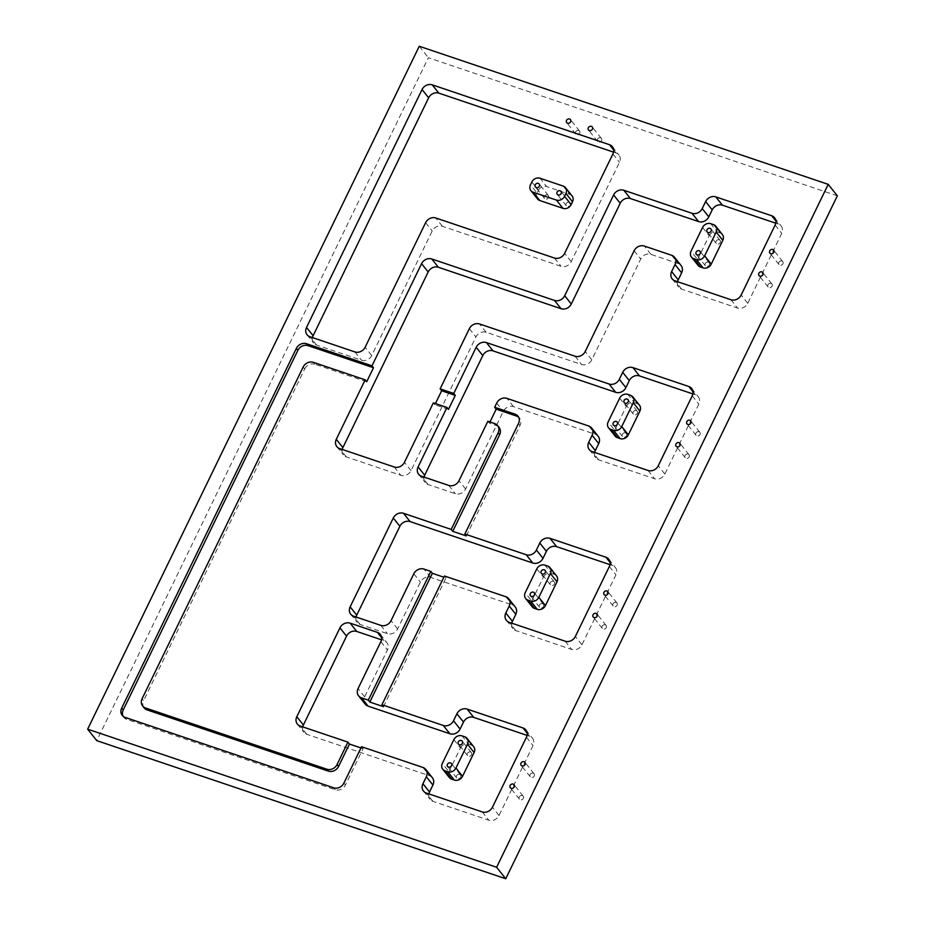 <?xml version="1.0" encoding="UTF-8"?>
<svg xmlns="http://www.w3.org/2000/svg" width="925" height="925" viewBox="0 0 925 925"><rect width="100%" height="100%" fill="white"/><g stroke="black" fill="none" stroke-linecap="round" stroke-linejoin="round"><path stroke-width="0.69" stroke-dasharray="4.62 3.47" d="M600.522 137.848A2.405 2.07 -38.5 0 0 598.475 142.045A2.405 2.07 -38.5 0 0 600.522 137.848M547.45 194.863A2.405 2.07 -38.5 0 0 545.415 199.06A2.405 2.07 -38.5 0 0 547.45 194.863M569.257 202.228A2.405 2.07 -38.5 0 0 567.222 206.425A2.405 2.07 -38.5 0 0 569.257 202.228M578.703 130.483A2.405 2.07 -38.5 0 0 576.668 134.68A2.405 2.07 -38.5 0 0 578.703 130.483M625.427 432.946A2.405 2.07 -38.5 0 0 623.381 437.143A2.405 2.07 -38.5 0 0 625.427 432.946M688.131 454.117A2.405 2.07 -38.5 0 0 686.096 458.314A2.405 2.07 -38.5 0 0 688.131 454.117M698.999 431.732A2.405 2.07 -38.5 0 0 696.964 435.929A2.405 2.07 -38.5 0 0 698.999 431.732M636.296 410.55A2.405 2.07 -38.5 0 0 634.261 414.747A2.405 2.07 -38.5 0 0 636.296 410.55M719.199 239.829A2.405 2.07 -38.5 0 0 717.153 244.027A2.405 2.07 -38.5 0 0 719.199 239.829M708.319 262.214A2.405 2.07 -38.5 0 0 706.284 266.412A2.405 2.07 -38.5 0 0 708.319 262.214M771.034 283.397A2.405 2.07 -38.5 0 0 768.987 287.594A2.405 2.07 -38.5 0 0 771.034 283.397M781.903 261A2.405 2.07 -38.5 0 0 779.868 265.197A2.405 2.07 -38.5 0 0 781.903 261M553.393 581.282A2.405 2.07 -38.5 0 0 551.358 585.479A2.405 2.07 -38.5 0 0 553.393 581.282M470.49 752.013A2.405 2.07 -38.5 0 0 468.455 756.211A2.405 2.07 -38.5 0 0 470.49 752.013M616.096 602.452A2.405 2.07 -38.5 0 0 614.061 606.661A2.405 2.07 -38.5 0 0 616.096 602.452M533.205 773.184A2.405 2.07 -38.5 0 0 531.158 777.382A2.405 2.07 -38.5 0 0 533.205 773.184M605.228 624.849A2.405 2.07 -38.5 0 0 603.192 629.046A2.405 2.07 -38.5 0 0 605.228 624.849M522.324 795.581A2.405 2.07 -38.5 0 0 520.289 799.778A2.405 2.07 -38.5 0 0 522.324 795.581M542.524 603.667A2.405 2.07 -38.5 0 0 540.477 607.875A2.405 2.07 -38.5 0 0 542.524 603.667M459.621 774.398A2.405 2.07 -38.5 0 0 457.586 778.596A2.405 2.07 -38.5 0 0 459.621 774.398M837.345 195.834L428.379 57.732L96.778 740.647M419.256 46.25L428.379 57.732M677.586 281.709A8.024 6.914 -38.5 0 0 678.753 287.143A8.024 6.914 -38.5 0 0 681.644 289.155L737.537 308.025A8.024 6.914 -38.5 0 0 747.747 303.331L781.718 233.354A8.024 6.914 -38.5 0 0 781.186 226.058A8.024 6.914 -38.5 0 0 778.307 224.058L775.774 223.202M342.25 449.458A8.024 6.914 -38.5 0 0 343.429 454.892A8.024 6.914 -38.5 0 0 346.308 456.892L400.837 475.311A8.024 6.914 -38.5 0 0 411.047 470.617L475.947 336.966A8.024 6.914 141.5 0 1 486.157 332.272L581.582 364.496A8.024 6.914 -38.5 0 0 591.803 359.802L640.724 259.046A8.024 6.914 141.5 0 1 650.934 254.352L678.198 263.556A8.024 6.914 141.5 0 1 681.089 265.556M698.04 265.359A6.417 5.538 141.5 0 1 697.612 259.52L691.021 251.23M702.572 227.446L709.163 235.736L697.612 259.52M709.163 235.736A6.417 5.538 141.5 0 1 717.337 231.978L710.747 223.688M713.476 224.602L720.066 232.903L717.337 231.978M720.066 232.903A6.417 5.538 141.5 0 1 722.367 234.499M594.683 452.441A8.024 6.914 -38.5 0 0 595.85 457.875A8.024 6.914 -38.5 0 0 598.741 459.875L654.634 478.757A8.024 6.914 -38.5 0 0 664.844 474.062L698.826 404.086A8.024 6.914 -38.5 0 0 698.294 396.79A8.024 6.914 -38.5 0 0 695.403 394.79L692.871 393.934M424.043 477.08A8.024 6.914 -38.5 0 0 425.211 482.515A8.024 6.914 -38.5 0 0 428.102 484.515L455.366 493.719A8.024 6.914 -38.5 0 0 465.576 489.024L503.292 411.359A8.024 6.914 141.5 0 1 513.502 406.665L595.295 434.288A8.024 6.914 141.5 0 1 598.186 436.288M615.137 436.091A6.417 5.538 141.5 0 1 614.709 430.252L608.118 421.962M619.669 398.166L626.26 406.457L614.709 430.252M626.26 406.457A6.417 5.538 141.5 0 1 634.434 402.71L627.844 394.408M630.572 395.333L637.163 403.624L634.434 402.71M637.163 403.624A6.417 5.538 141.5 0 1 639.476 405.231M428.876 793.893A8.024 6.914 -38.5 0 0 430.056 799.327A8.024 6.914 -38.5 0 0 432.935 801.339L488.828 820.209A8.024 6.914 -38.5 0 0 499.038 815.515L533.02 745.538A8.024 6.914 -38.5 0 0 532.488 738.243A8.024 6.914 -38.5 0 0 529.597 736.242L527.065 735.387M123.083 716.251A8.024 6.914 -38.5 0 0 123.742 717.291A8.024 6.914 -38.5 0 0 126.632 719.292L335.197 789.73A8.024 6.914 -38.5 0 0 345.418 785.036L363.086 748.649L360.981 747.932M363.086 748.649L361.559 746.729M302.752 726.877A8.024 6.914 -38.5 0 0 303.92 732.311A8.024 6.914 -38.5 0 0 306.811 734.311L429.501 775.74A8.024 6.914 141.5 0 1 432.38 777.74M449.342 777.543A6.417 5.538 141.5 0 1 448.914 771.704L442.323 763.414M453.874 739.63L460.465 747.92L448.914 771.704M460.465 747.92A6.417 5.538 141.5 0 1 468.628 744.163L462.038 735.872M464.766 736.786L471.357 745.087L468.628 744.163M471.357 745.087A6.417 5.538 141.5 0 1 473.669 746.683M365.202 704.133A8.024 6.914 141.5 0 1 364.67 696.837L387.436 649.963A8.024 6.914 -38.5 0 0 386.904 642.667A8.024 6.914 -38.5 0 0 384.014 640.655L381.482 639.799M511.779 623.173A8.024 6.914 -38.5 0 0 512.947 628.607A8.024 6.914 -38.5 0 0 515.838 630.607L571.731 649.477A8.024 6.914 -38.5 0 0 581.941 644.783L615.923 574.818A8.024 6.914 -38.5 0 0 615.391 567.522A8.024 6.914 -38.5 0 0 612.5 565.522L609.968 564.666M383.47 706.665L445.989 577.917L443.884 577.212M445.989 577.917L444.462 576.009M356.09 617.021A8.024 6.914 -38.5 0 0 357.27 622.456A8.024 6.914 -38.5 0 0 360.149 624.456L387.413 633.66A8.024 6.914 -38.5 0 0 397.634 628.965L420.389 582.091A8.024 6.914 141.5 0 1 430.611 577.397L512.404 605.008A8.024 6.914 141.5 0 1 515.283 607.02M532.233 606.812A6.417 5.538 141.5 0 1 531.806 600.984L525.215 592.694M536.778 568.898L543.368 577.188L531.806 600.984M543.368 577.188A6.417 5.538 141.5 0 1 551.531 573.431L544.941 565.14M547.669 566.065L554.26 574.356L551.531 573.431M554.26 574.356A6.417 5.538 141.5 0 1 556.572 575.951M312.465 337.59A8.024 6.914 -38.5 0 0 313.644 343.025A8.024 6.914 -38.5 0 0 316.535 345.025L361.513 360.218A8.024 6.914 -38.5 0 0 371.734 355.524L432.206 230.984A8.024 6.914 141.5 0 1 442.416 226.29L561.024 266.331A8.024 6.914 -38.5 0 0 571.234 261.636L619.484 162.28A8.024 6.914 -38.5 0 0 618.941 154.984A8.024 6.914 -38.5 0 0 616.062 152.983L613.529 152.128M537.506 198.933A6.417 5.538 141.5 0 1 537.078 193.094L530.488 184.803M531.852 182.005L538.442 190.296L537.078 193.094M538.442 190.296A6.417 5.538 141.5 0 1 546.606 186.538L540.015 178.248M563.198 186.075L569.788 194.366L546.606 186.538M569.788 194.366A6.417 5.538 141.5 0 1 572.089 195.973M489.972 421.973L489.394 423.176L487.868 421.257M435.444 403.554L434.866 404.757L433.339 402.849M366.705 381.736L314.905 364.242L313.378 362.334M144.173 707.903A8.024 6.914 141.5 0 1 143.641 700.607L142.115 698.687M303.169 367.028L304.683 368.948L143.641 700.607M304.683 368.948A8.024 6.914 141.5 0 1 314.905 364.242M448.498 409.359L434.866 404.757M494.69 423.558L496.205 425.477L489.394 423.176M466.373 535.933L520.047 425.384A8.024 6.914 -38.5 0 0 519.515 418.088A8.024 6.914 -38.5 0 0 518.659 417.21M496.205 425.477A8.024 6.914 141.5 0 1 499.095 427.477M778.307 224.058L775.902 221.04M747.747 303.331L741.156 295.04M775.127 225.064L781.718 233.354M681.644 289.155L675.053 280.865M730.947 299.735L737.537 308.025M650.934 254.352L644.343 246.062M671.608 255.265L678.198 263.556M695.403 394.79L692.998 391.761M664.844 474.062L658.253 465.772M692.235 395.796L698.826 404.086M598.741 459.875L592.15 451.585M648.043 470.467L654.634 478.757M513.502 406.665L506.912 398.374M588.705 425.997L595.295 434.288M529.597 736.242L527.192 733.224M499.038 815.515L492.447 807.224M526.429 737.248L533.02 745.538M432.935 801.339L426.344 793.049M482.237 811.919L488.828 820.209M422.91 767.449L429.501 775.74M306.811 734.311L300.22 726.021M612.5 565.522L610.095 562.493M581.941 644.783L575.35 636.493M609.332 566.528L615.923 574.818M515.838 630.607L509.247 622.317M565.14 641.187L571.731 649.477M505.813 596.718L512.404 605.008M430.611 577.397L424.02 569.095M571.234 261.636L564.643 253.346M612.893 153.989L619.484 162.28M554.433 258.04L561.024 266.331M442.416 226.29L435.825 217.988M616.062 152.983L613.657 149.954M384.014 640.655L381.609 637.637M380.846 641.661L387.436 649.963M364.67 696.837L358.079 688.547M413.799 573.789L420.389 582.091M397.634 628.965L391.044 620.675M360.149 624.456L353.558 616.166M380.822 625.369L387.413 633.66M496.702 403.069L503.292 411.359M465.576 489.024L458.985 480.734M428.102 484.515L421.511 476.225M448.775 485.428L455.366 493.719M634.134 250.756L640.724 259.046M591.803 359.802L585.213 351.512M574.992 356.206L581.582 364.496M486.157 332.272L479.566 323.981M469.357 328.676L475.947 336.966M411.047 470.617L404.456 462.315M346.308 456.892L339.718 448.602M394.247 467.009L400.837 475.311M371.734 355.524L365.144 347.233M425.616 222.682L432.206 230.984M354.922 351.928L361.513 360.218M316.535 345.025L309.944 336.735M345.418 785.036L343.892 783.117M333.682 787.811L335.197 789.73M126.632 719.292L125.106 717.384M518.532 423.465L520.047 425.384M597.608 141.444L588.485 129.963M544.548 198.459L535.413 186.977M566.354 205.824L557.232 194.343M575.801 134.079L566.678 122.597M622.513 436.542L613.391 425.061M685.228 457.713L676.106 446.232M696.097 435.328L686.974 423.847M633.394 414.146L624.259 402.676M716.297 243.425L707.163 231.944M705.417 265.81L696.294 254.329M768.132 286.993L758.997 275.511M779 264.596L769.878 253.115M550.491 584.877L541.368 573.396M467.587 755.609L458.465 744.128M613.194 606.06L604.071 594.578M530.291 776.78L521.168 765.299M602.325 628.445L593.202 616.963M519.422 799.177L510.299 787.695M539.622 607.274L530.488 595.793M456.719 777.994L447.596 766.513M460.488 775L451.365 763.518M543.391 604.268L534.257 592.798M523.192 796.182L514.069 784.701M606.095 625.45L596.972 613.969M534.06 773.786L524.938 762.304M616.963 603.054L607.841 591.572M471.357 752.615L462.234 741.133M554.26 581.883L545.137 570.401M782.77 261.602L773.647 250.12M771.901 283.998L762.767 272.517M709.186 262.816L700.063 251.334M720.066 240.431L710.932 228.949M637.163 411.151L628.04 399.669M699.867 432.333L690.744 420.852M688.998 454.718L679.875 443.237M626.283 433.547L617.16 422.066M579.57 131.084L570.447 119.602M570.124 202.829L561.001 191.348M548.317 195.452L539.183 183.983M601.377 138.449L592.254 126.968M350.679 614.165L357.27 622.456M380.314 634.365L386.904 642.667M506.357 620.317L512.947 628.607M423.465 791.037L430.056 799.327M589.26 449.585L595.85 457.875M672.163 278.853L678.753 287.143M418.62 474.224L425.211 482.515M297.33 724.009L303.92 732.311M336.839 446.602L343.429 454.892M307.054 334.734L313.644 343.025M525.897 729.952L532.488 738.243M612.35 146.693L618.941 154.984M608.8 559.232L615.391 567.522M691.703 388.5L698.294 396.79M774.595 217.768L781.186 226.058M122.227 715.372L123.742 717.291M518 416.169L519.515 418.088"/><path stroke-width="1.39" d="M591.387 126.367A2.405 2.07 -38.5 0 0 589.352 130.564A2.405 2.07 -38.5 0 0 591.387 126.367M538.327 183.381A2.405 2.07 -38.5 0 0 536.28 187.578A2.405 2.07 -38.5 0 0 538.327 183.381M560.134 190.747A2.405 2.07 -38.5 0 0 558.099 194.944A2.405 2.07 -38.5 0 0 560.134 190.747M569.58 119.001A2.405 2.07 -38.5 0 0 567.545 123.198A2.405 2.07 -38.5 0 0 569.58 119.001M616.293 421.465A2.405 2.07 -38.5 0 0 614.258 425.662A2.405 2.07 -38.5 0 0 616.293 421.465M679.008 442.636A2.405 2.07 -38.5 0 0 676.961 446.833A2.405 2.07 -38.5 0 0 679.008 442.636M689.877 420.251A2.405 2.07 -38.5 0 0 687.842 424.448A2.405 2.07 -38.5 0 0 689.877 420.251M627.173 399.068A2.405 2.07 -38.5 0 0 625.127 403.265A2.405 2.07 -38.5 0 0 627.173 399.068M710.065 228.348A2.405 2.07 -38.5 0 0 708.03 232.545A2.405 2.07 -38.5 0 0 710.065 228.348M699.196 250.733A2.405 2.07 -38.5 0 0 697.161 254.93A2.405 2.07 -38.5 0 0 699.196 250.733M761.911 271.915A2.405 2.07 -38.5 0 0 759.864 276.113A2.405 2.07 -38.5 0 0 761.911 271.915M772.78 249.519A2.405 2.07 -38.5 0 0 770.745 253.716A2.405 2.07 -38.5 0 0 772.78 249.519M544.27 569.8A2.405 2.07 -38.5 0 0 542.235 573.997A2.405 2.07 -38.5 0 0 544.27 569.8M461.367 740.532A2.405 2.07 -38.5 0 0 459.332 744.729A2.405 2.07 -38.5 0 0 461.367 740.532M606.973 590.982A2.405 2.07 -38.5 0 0 604.938 595.18A2.405 2.07 -38.5 0 0 606.973 590.982M524.07 761.703A2.405 2.07 -38.5 0 0 522.035 765.9A2.405 2.07 -38.5 0 0 524.07 761.703M596.105 613.368A2.405 2.07 -38.5 0 0 594.07 617.565A2.405 2.07 -38.5 0 0 596.105 613.368M513.202 784.099A2.405 2.07 -38.5 0 0 511.167 788.297A2.405 2.07 -38.5 0 0 513.202 784.099M533.401 592.197A2.405 2.07 -38.5 0 0 531.355 596.394A2.405 2.07 -38.5 0 0 533.401 592.197M450.498 762.917A2.405 2.07 -38.5 0 0 448.452 767.114A2.405 2.07 -38.5 0 0 450.498 762.917M609.968 564.666L556.607 546.64A8.024 6.914 -38.5 0 0 546.398 551.335L542.998 558.33A8.024 6.914 141.5 0 1 532.788 563.024L410.099 521.596A8.024 6.914 -38.5 0 0 399.877 526.29L393.287 518A8.024 6.914 141.5 0 1 403.508 513.306L451.215 529.424L498.101 432.854A8.024 6.914 -38.5 0 0 497.569 425.558A8.024 6.914 -38.5 0 0 494.69 423.558L487.868 421.257L458.985 480.734A8.024 6.914 141.5 0 1 448.775 485.428L421.511 476.225A8.024 6.914 141.5 0 1 418.62 474.224A8.024 6.914 141.5 0 1 418.088 466.928L424.679 475.219A8.024 6.914 -38.5 0 0 424.043 477.08M142.647 705.983A8.024 6.914 -38.5 0 0 145.537 707.983L147.063 709.903A8.024 6.914 141.5 0 1 144.173 707.903L142.647 705.983A8.024 6.914 -38.5 0 1 142.115 698.687L303.169 367.028A8.024 6.914 -38.5 0 1 313.378 362.334L365.178 379.828L336.295 439.306A8.024 6.914 141.5 0 0 336.839 446.602A8.024 6.914 141.5 0 0 339.718 448.602L394.247 467.009A8.024 6.914 141.5 0 0 404.456 462.315L433.339 402.849L446.972 407.451L418.088 466.928M145.537 707.983L326.849 769.218A8.024 6.914 -38.5 0 0 337.058 764.524L347.927 742.128L300.22 726.021A8.024 6.914 141.5 0 1 297.33 724.009A8.024 6.914 141.5 0 1 296.798 716.713L303.388 725.015A8.024 6.914 -38.5 0 0 302.752 726.877M381.482 639.799L356.749 631.451A8.024 6.914 -38.5 0 0 346.54 636.146L339.949 627.855L296.798 716.713M339.949 627.855A8.024 6.914 141.5 0 1 350.159 623.161L356.749 631.451M381.609 637.637L377.423 632.365L350.159 623.161M377.423 632.365A8.024 6.914 141.5 0 1 380.314 634.365A8.024 6.914 141.5 0 1 380.846 641.661L358.079 688.547A8.024 6.914 -38.5 0 0 358.611 695.843A8.024 6.914 -38.5 0 0 361.502 697.843L368.092 706.133A8.024 6.914 141.5 0 1 365.202 704.133L358.611 695.843M393.287 518L350.147 606.869A8.024 6.914 141.5 0 0 350.679 614.165A8.024 6.914 141.5 0 0 353.558 616.166L380.822 625.369A8.024 6.914 141.5 0 0 391.044 620.675L413.799 573.789A8.024 6.914 -38.5 0 1 424.02 569.095L430.83 571.396L368.312 700.144L361.502 697.843M533.228 192.238L556.399 200.066A6.417 5.538 -38.5 0 0 564.574 196.308L565.927 193.51A6.417 5.538 -38.5 0 0 565.499 187.671A6.417 5.538 -38.5 0 0 563.198 186.075L540.015 178.248A6.417 5.538 -38.5 0 0 531.852 182.005L530.488 184.803A6.417 5.538 -38.5 0 0 530.915 190.642A6.417 5.538 -38.5 0 0 533.228 192.238L539.818 200.54L562.99 208.356L556.399 200.066M527.955 600.128L530.684 601.053A6.417 5.538 -38.5 0 0 538.847 597.296L550.41 573.5A6.417 5.538 -38.5 0 0 549.982 567.661A6.417 5.538 -38.5 0 0 547.669 566.065L544.941 565.14A6.417 5.538 -38.5 0 0 536.778 568.898L525.215 592.694A6.417 5.538 -38.5 0 0 525.643 598.521A6.417 5.538 -38.5 0 0 527.955 600.128L534.546 608.419L537.275 609.344L530.684 601.053M445.052 770.86L447.781 771.774A6.417 5.538 -38.5 0 0 455.956 768.016L467.507 744.232A6.417 5.538 -38.5 0 0 467.079 738.393A6.417 5.538 -38.5 0 0 464.766 736.786L462.038 735.872A6.417 5.538 -38.5 0 0 453.874 739.63L442.323 763.414A6.417 5.538 -38.5 0 0 442.751 769.253A6.417 5.538 -38.5 0 0 445.052 770.86L451.643 779.151L454.372 780.064L447.781 771.774M610.858 429.397L613.587 430.322A6.417 5.538 -38.5 0 0 621.75 426.564L633.301 402.768A6.417 5.538 -38.5 0 0 632.885 396.941A6.417 5.538 -38.5 0 0 630.572 395.333L627.844 394.408A6.417 5.538 -38.5 0 0 619.669 398.166L608.118 421.962A6.417 5.538 -38.5 0 0 608.546 427.801A6.417 5.538 -38.5 0 0 610.858 429.397L617.449 437.687L620.178 438.612L613.587 430.322M693.762 258.676L696.479 259.59A6.417 5.538 -38.5 0 0 704.653 255.832L716.204 232.048A6.417 5.538 -38.5 0 0 715.777 226.209A6.417 5.538 -38.5 0 0 713.476 224.602L710.747 223.688A6.417 5.538 -38.5 0 0 702.572 227.446L691.021 251.23A6.417 5.538 -38.5 0 0 691.449 257.069A6.417 5.538 -38.5 0 0 693.762 258.676L700.352 266.967L703.069 267.88L696.479 259.59M828.222 184.352L419.256 46.25L87.655 729.166L96.778 740.647L505.744 878.75L837.345 195.834L828.222 184.352L496.621 867.268L505.744 878.75M87.655 729.166L496.621 867.268M428.633 97.83L422.043 89.54L306.522 327.438A8.024 6.914 141.5 0 0 307.054 334.734A8.024 6.914 141.5 0 0 309.944 336.735L354.922 351.928A8.024 6.914 141.5 0 0 365.144 347.233L425.616 222.682A8.024 6.914 -38.5 0 1 435.825 217.988L554.433 258.04A8.024 6.914 141.5 0 0 564.643 253.346L612.893 153.989A8.024 6.914 141.5 0 0 612.35 146.693A8.024 6.914 141.5 0 0 609.471 144.693L432.252 84.846L438.843 93.136A8.024 6.914 -38.5 0 0 428.633 97.83L313.113 335.729A8.024 6.914 -38.5 0 0 312.465 337.59M422.043 89.54A8.024 6.914 141.5 0 1 432.252 84.846M692.871 393.934L639.51 375.92A8.024 6.914 -38.5 0 0 629.301 380.614L625.901 387.61A8.024 6.914 141.5 0 1 615.68 392.304L493.002 350.876A8.024 6.914 -38.5 0 0 482.781 355.57L476.19 347.268L453.77 393.449L440.138 388.847L469.357 328.676A8.024 6.914 -38.5 0 1 479.566 323.981L574.992 356.206A8.024 6.914 141.5 0 0 585.213 351.512L634.134 250.756A8.024 6.914 -38.5 0 1 644.343 246.062L671.608 255.265A8.024 6.914 -38.5 0 1 674.498 257.266A8.024 6.914 -38.5 0 1 675.03 264.562L671.631 271.557L678.222 279.847A8.024 6.914 -38.5 0 0 677.586 281.709M476.19 347.268A8.024 6.914 141.5 0 1 486.411 342.574L493.002 350.876M615.68 392.304L609.089 384.014L486.411 342.574M609.089 384.014A8.024 6.914 -38.5 0 0 619.311 379.319L625.901 387.61M629.301 380.614L622.71 372.312L619.311 379.319M622.71 372.312A8.024 6.914 141.5 0 1 632.92 367.618L639.51 375.92M692.998 391.761L688.813 386.5L632.92 367.618M688.813 386.5A8.024 6.914 141.5 0 1 691.703 388.5A8.024 6.914 141.5 0 1 692.235 395.796L658.253 465.772A8.024 6.914 141.5 0 1 648.043 470.467L592.15 451.585A8.024 6.914 141.5 0 1 589.26 449.585A8.024 6.914 141.5 0 1 588.728 442.289L595.318 450.579A8.024 6.914 -38.5 0 0 594.683 452.441M592.127 435.293A8.024 6.914 -38.5 0 0 591.595 427.998L598.186 436.288A8.024 6.914 141.5 0 1 598.718 443.584L592.127 435.293L588.728 442.289M591.595 427.998A8.024 6.914 -38.5 0 0 588.705 425.997L506.912 398.374A8.024 6.914 -38.5 0 0 496.702 403.069L494.667 407.266L515.109 414.169A8.024 6.914 141.5 0 1 518 416.169A8.024 6.914 141.5 0 1 518.532 423.465L464.847 534.026L466.373 535.933L452.741 531.332L499.627 434.773L498.101 432.854M532.788 563.024L526.198 554.734L464.847 534.026M526.198 554.734A8.024 6.914 -38.5 0 0 536.408 550.04L542.998 558.33M546.398 551.335L539.807 543.044L536.408 550.04M539.807 543.044A8.024 6.914 141.5 0 1 550.017 538.35L556.607 546.64M610.095 562.493L605.91 557.22L550.017 538.35M605.91 557.22A8.024 6.914 141.5 0 1 608.8 559.232A8.024 6.914 141.5 0 1 609.332 566.528L575.35 636.493A8.024 6.914 141.5 0 1 565.14 641.187L509.247 622.317A8.024 6.914 141.5 0 1 506.357 620.317A8.024 6.914 141.5 0 1 505.825 613.021L512.415 621.311A8.024 6.914 -38.5 0 0 511.779 623.173M509.224 606.014A8.024 6.914 -38.5 0 0 508.692 598.718L515.283 607.02A8.024 6.914 141.5 0 1 515.815 614.316L509.224 606.014L505.825 613.021M508.692 598.718A8.024 6.914 -38.5 0 0 505.813 596.718L444.462 576.009L381.944 704.746L383.47 706.665L369.838 702.063L432.357 573.315L430.83 571.396M527.065 735.387L473.704 717.372A8.024 6.914 -38.5 0 0 463.494 722.067L460.095 729.062A8.024 6.914 141.5 0 1 449.885 733.756L443.295 725.466L381.944 704.746M443.295 725.466A8.024 6.914 -38.5 0 0 453.504 720.772L460.095 729.062M463.494 722.067L456.904 713.776L453.504 720.772M456.904 713.776A8.024 6.914 141.5 0 1 467.113 709.082L473.704 717.372M527.192 733.224L523.007 727.952L467.113 709.082M523.007 727.952A8.024 6.914 141.5 0 1 525.897 729.952A8.024 6.914 141.5 0 1 526.429 737.248L492.447 807.224A8.024 6.914 141.5 0 1 482.237 811.919L426.344 793.049A8.024 6.914 141.5 0 1 423.465 791.037A8.024 6.914 141.5 0 1 422.933 783.741L429.524 792.031A8.024 6.914 -38.5 0 0 428.876 793.893M426.321 776.746A8.024 6.914 -38.5 0 0 425.789 769.45L432.38 777.74A8.024 6.914 141.5 0 1 432.912 785.036L426.321 776.746L422.933 783.741M425.789 769.45A8.024 6.914 -38.5 0 0 422.91 767.449L361.559 746.729L343.892 783.117A8.024 6.914 141.5 0 1 333.682 787.811L125.106 717.384A8.024 6.914 141.5 0 1 122.227 715.372A8.024 6.914 141.5 0 1 121.695 708.076L123.21 709.995A8.024 6.914 -38.5 0 0 123.083 716.251M775.774 223.202L722.413 205.188A8.024 6.914 -38.5 0 0 712.204 209.883L708.804 216.878A8.024 6.914 141.5 0 1 698.583 221.572L630.422 198.551A8.024 6.914 -38.5 0 0 620.212 203.257L571.292 304.013A8.024 6.914 141.5 0 1 561.07 308.707L438.381 267.267A8.024 6.914 -38.5 0 0 428.171 271.973L421.58 263.671L371.977 365.837L373.492 367.745L308.06 345.649A8.024 6.914 -38.5 0 0 297.85 350.344L296.324 348.436L121.695 708.076M296.324 348.436A8.024 6.914 141.5 0 1 306.545 343.73L308.06 345.649M371.977 365.837L306.545 343.73M421.58 263.671A8.024 6.914 141.5 0 1 431.79 258.977L438.381 267.267M561.07 308.707L554.48 300.417L431.79 258.977M554.48 300.417A8.024 6.914 -38.5 0 0 564.701 295.722L571.292 304.013M620.212 203.257L613.622 194.955L564.701 295.722M613.622 194.955A8.024 6.914 141.5 0 1 623.832 190.261L630.422 198.551M698.583 221.572L691.993 213.282L623.832 190.261M691.993 213.282A8.024 6.914 -38.5 0 0 702.214 208.588L708.804 216.878M712.204 209.883L705.613 201.592L702.214 208.588M705.613 201.592A8.024 6.914 141.5 0 1 715.823 196.898L722.413 205.188M775.902 221.04L771.716 215.768L715.823 196.898M771.716 215.768A8.024 6.914 141.5 0 1 774.595 217.768A8.024 6.914 141.5 0 1 775.127 225.064L741.156 295.04A8.024 6.914 141.5 0 1 730.947 299.735L675.053 280.865A8.024 6.914 141.5 0 1 672.163 278.853A8.024 6.914 141.5 0 1 671.631 271.557M674.498 257.266L681.089 265.556A8.024 6.914 141.5 0 1 681.621 272.852L678.222 279.847M700.352 266.967A6.417 5.538 141.5 0 1 698.04 265.359L691.449 257.069M715.777 226.209L722.367 234.499A6.417 5.538 141.5 0 1 722.795 240.338L716.204 232.048M704.653 255.832L711.244 264.122L722.795 240.338M711.244 264.122A6.417 5.538 141.5 0 1 703.069 267.88M428.171 271.973L342.886 447.596A8.024 6.914 -38.5 0 0 342.25 449.458M598.718 443.584L595.318 450.579M617.449 437.687A6.417 5.538 141.5 0 1 615.137 436.091L608.546 427.801M632.885 396.941L639.476 405.231A6.417 5.538 141.5 0 1 639.892 411.07L633.301 402.768M621.75 426.564L628.341 434.854L639.892 411.07M628.341 434.854A6.417 5.538 141.5 0 1 620.178 438.612M482.781 355.57L424.679 475.219M368.312 700.144L369.838 702.063M449.885 733.756L368.092 706.133M432.912 785.036L429.524 792.031M360.981 747.932L349.453 744.047L347.927 742.128M451.643 779.151A6.417 5.538 141.5 0 1 449.342 777.543L442.751 769.253M467.079 738.393L473.669 746.683A6.417 5.538 141.5 0 1 474.097 752.522L467.507 744.232M455.956 768.016L462.546 776.306L474.097 752.522M462.546 776.306A6.417 5.538 141.5 0 1 454.372 780.064M346.54 636.146L303.388 725.015M451.215 529.424L452.741 531.332M515.815 614.316L512.415 621.311M443.884 577.212L432.357 573.315M534.546 608.419A6.417 5.538 141.5 0 1 532.233 606.812L525.643 598.521M549.982 567.661L556.572 575.951A6.417 5.538 141.5 0 1 557 581.79L550.41 573.5M538.847 597.296L545.438 605.586L557 581.79M545.438 605.586A6.417 5.538 141.5 0 1 537.275 609.344M399.877 526.29L356.738 615.16A8.024 6.914 -38.5 0 0 356.09 617.021M613.529 152.128L438.843 93.136M539.818 200.54A6.417 5.538 141.5 0 1 537.506 198.933L530.915 190.642M565.499 187.671L572.089 195.973A6.417 5.538 141.5 0 1 572.517 201.8L565.927 193.51M564.574 196.308L571.164 204.598L572.517 201.8M571.164 204.598A6.417 5.538 141.5 0 1 562.99 208.356M518.659 417.21A8.024 6.914 -38.5 0 0 516.636 416.088L496.182 409.174L489.972 421.973M496.182 409.174L494.667 407.266M453.77 393.449L455.285 395.368L441.653 390.766L435.444 403.554M446.972 407.451L448.498 409.359L455.285 395.368M441.653 390.766L440.138 388.847M365.178 379.828L366.705 381.736L373.492 367.745M337.058 764.524L338.585 766.432L349.453 744.047M338.585 766.432A8.024 6.914 141.5 0 1 328.363 771.126L326.849 769.218M147.063 709.903L328.363 771.126M297.85 350.344L123.21 709.995M497.569 425.558L499.095 427.477A8.024 6.914 141.5 0 1 499.627 434.773M681.621 272.852L675.03 264.562M403.508 513.306L410.099 521.596M613.657 149.954L609.471 144.693M350.147 606.869L356.738 615.16M336.295 439.306L342.886 447.596M306.522 327.438L313.113 335.729M516.636 416.088L515.109 414.169"/></g></svg>

